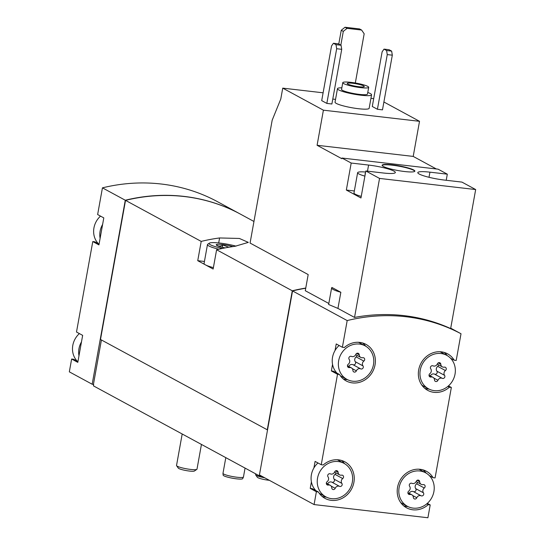 <?xml version="1.0" encoding="UTF-8"?>
<svg xmlns="http://www.w3.org/2000/svg" width="545" height="545" viewBox="0 0 545 545"><rect width="100%" height="100%" fill="white"/><g stroke="black" fill="none" stroke-linecap="round" stroke-linejoin="round"><path stroke-width="0.82" d="M367.773 92.48A17.331 2.493 -169.8 0 1 371.574 94.81L369.149 108.312A17.331 2.493 -169.8 0 1 351.648 107.699A17.331 2.493 -169.8 0 1 335.039 102.174L337.464 88.671A17.331 2.493 -169.8 0 1 341.844 87.813M333.431 43.266L338.493 43.852L341.054 45.249L341.729 49.316L331.891 104L326.837 103.414L321.7 100.627L331.544 45.95L333.431 43.266L335.999 44.663L336.674 48.73L326.837 103.414M323.11 92.807L282.739 88.133L323.403 110.179L317.088 145.283L341.844 158.711L341.96 158.036L351.198 163.044L346.341 190.048L360.96 197.978L365.824 170.973L379.545 178.419L354.536 317.428L337.941 308.429L340.85 292.284L331.959 287.467A22.529 3.243 10.2 0 0 331.626 287.896A22.529 3.243 10.2 0 0 340.85 292.284M383.898 101.997L419.521 121.31L323.403 110.179M373.7 98.665L370.941 98.345M384.021 49.125L389.082 49.711L391.644 51.107L392.318 55.174L382.481 109.858L377.419 109.273L372.29 106.486L382.127 51.809L384.021 49.125L386.589 50.521L387.263 54.589L377.419 109.273M332.777 99.067L335.536 99.388M328.819 303.483L305.282 290.717L308.184 274.571L250.073 243.056L272.18 120.193L280.777 99.033L282.739 88.133M446.219 180.286L447.316 174.175L429.93 172.159L429.004 177.295M429.93 172.159A19.756 2.848 -169.8 0 0 417.797 172.629A19.756 2.848 -169.8 0 0 444.55 180.088L461.942 182.105L475.669 189.551L450.654 328.56A187.146 169.754 -61.5 0 0 354.536 317.428M419.521 121.31L413.205 156.415L436.347 168.964M341.96 158.036L438.085 169.168L447.316 174.175M392.332 164.856A16.636 2.398 -169.8 0 1 414.861 171.137A16.636 2.398 -169.8 0 1 398.068 170.551A16.636 2.398 -169.8 0 1 382.113 165.244A16.636 2.398 -169.8 0 1 392.332 164.856M365.824 170.973L383.21 172.99A19.756 2.848 -169.8 0 0 395.343 172.52A19.756 2.848 -169.8 0 0 368.59 165.06L351.198 163.044M475.669 189.551L379.545 178.419M450.565 358.242L454.223 360.225L456.206 360.456L461.009 333.751L450.722 328.172M305.725 288.244A187.146 169.754 118.5 0 0 292.542 290.935L259.434 474.933L314.077 504.568L427.907 517.75L430.209 504.922L428.227 504.69A20.792 18.864 118.5 0 1 406.604 507.831A20.792 18.864 118.5 0 1 399.935 480.561A20.792 18.864 118.5 0 1 426.428 471.275A20.792 18.864 118.5 0 1 433.084 477.693L435.074 477.917L451.349 387.461L449.359 387.229A20.792 18.864 118.5 0 1 427.736 390.37A20.792 18.864 118.5 0 1 421.074 363.099A20.792 18.864 118.5 0 1 447.561 353.814A20.792 18.864 118.5 0 1 454.223 360.225M461.009 333.751A187.146 169.754 118.5 0 0 347.185 320.569L292.542 290.935M331.626 287.896L328.635 304.505L337.941 308.429M79.379 333.581A19.061 17.29 118.5 0 0 75.319 338.568A19.061 17.29 118.5 0 0 77.281 361.233M100.518 216.12A19.061 17.29 118.5 0 0 96.458 221.107A19.061 17.29 118.5 0 0 98.42 243.772M433.909 491.57A19.061 17.29 118.5 0 0 425.604 472.801A19.061 17.29 118.5 0 0 401.318 481.31A19.061 17.29 118.5 0 0 407.428 506.312A19.061 17.29 118.5 0 0 433.909 491.57M408.736 491.106A1.942 1.758 118.5 0 0 409.881 494.492A3.399 3.079 118.5 0 1 413.355 497.353A1.942 1.758 118.5 0 0 416.802 497.748A3.399 3.079 118.5 0 1 421.135 495.8A1.942 1.758 118.5 0 0 423.431 492.809A3.399 3.079 118.5 0 1 424.296 488A1.942 1.758 118.5 0 0 423.145 484.614A3.399 3.079 118.5 0 1 419.677 481.76A1.942 1.758 118.5 0 0 416.23 481.358A3.399 3.079 118.5 0 1 411.897 483.313A1.942 1.758 118.5 0 0 409.602 486.297A3.399 3.079 118.5 0 1 408.736 491.106M352.329 482.121A19.061 17.29 118.5 0 0 344.024 463.352A19.061 17.29 118.5 0 0 319.745 471.868A19.061 17.29 118.5 0 0 325.856 496.863A19.061 17.29 118.5 0 0 352.329 482.121M327.157 481.664A1.942 1.758 118.5 0 0 328.308 485.05A3.399 3.079 118.5 0 1 331.782 487.904A1.942 1.758 118.5 0 0 335.223 488.306A3.399 3.079 118.5 0 1 339.562 486.351A1.942 1.758 118.5 0 0 341.858 483.367A3.399 3.079 118.5 0 1 342.723 478.551A1.942 1.758 118.5 0 0 341.572 475.165A3.399 3.079 118.5 0 1 338.104 472.311A1.942 1.758 118.5 0 0 334.657 471.909A3.399 3.079 118.5 0 1 330.325 473.864A1.942 1.758 118.5 0 0 328.022 476.848A3.399 3.079 118.5 0 1 327.157 481.664M455.041 374.102A19.061 17.29 118.5 0 0 446.737 355.333A19.061 17.29 118.5 0 0 422.45 363.849A19.061 17.29 118.5 0 0 428.568 388.844A19.061 17.29 118.5 0 0 455.041 374.102M429.869 373.645A1.942 1.758 118.5 0 0 431.02 377.031A3.399 3.079 118.5 0 1 434.488 379.885A1.942 1.758 118.5 0 0 437.935 380.287A3.399 3.079 118.5 0 1 442.268 378.332A1.942 1.758 118.5 0 0 444.57 375.348A3.399 3.079 118.5 0 1 445.435 370.539A1.942 1.758 118.5 0 0 444.284 367.153A3.399 3.079 118.5 0 1 440.81 364.292A1.942 1.758 118.5 0 0 437.369 363.897A3.399 3.079 118.5 0 1 433.03 365.845A1.942 1.758 118.5 0 0 430.734 368.836A3.399 3.079 118.5 0 1 429.869 373.645M373.468 364.659A19.061 17.29 118.5 0 0 365.164 345.884A19.061 17.29 118.5 0 0 340.877 354.4A19.061 17.29 118.5 0 0 346.988 379.402A19.061 17.29 118.5 0 0 373.468 364.659M348.296 364.196A1.942 1.758 118.5 0 0 349.447 367.582A3.399 3.079 118.5 0 1 352.915 370.443A1.942 1.758 118.5 0 0 356.362 370.838A3.399 3.079 118.5 0 1 360.695 368.883A1.942 1.758 118.5 0 0 362.99 365.899A3.399 3.079 118.5 0 1 363.856 361.09A1.942 1.758 118.5 0 0 362.711 357.704A3.399 3.079 118.5 0 1 359.237 354.843A1.942 1.758 118.5 0 0 355.79 354.448A3.399 3.079 118.5 0 1 351.457 356.403A1.942 1.758 118.5 0 0 349.161 359.387A3.399 3.079 118.5 0 1 348.296 364.196M347.185 320.569L342.383 347.274L336.224 343.936L335.046 350.49A19.061 17.29 118.5 0 0 332.545 364.387L331.367 370.941L337.519 374.279L321.243 464.735L323.233 464.967A20.792 18.864 118.5 0 1 344.856 461.826A20.792 18.864 118.5 0 1 351.518 489.097A20.792 18.864 118.5 0 1 325.031 498.389A20.792 18.864 118.5 0 1 318.369 491.971L316.386 491.74L314.077 504.568M321.243 464.735L315.085 461.397L313.906 467.951A19.061 17.29 118.5 0 0 311.406 481.855L310.228 488.402L316.386 491.74M427.328 503.362L430.209 504.922M448.467 385.894L451.349 387.461M331.367 370.941L333.349 371.165L339.508 374.51A20.792 18.864 118.5 0 0 346.164 380.921A20.792 18.864 118.5 0 0 372.657 371.635A20.792 18.864 118.5 0 0 365.988 344.365A20.792 18.864 118.5 0 0 344.365 347.506L342.383 347.274M339.508 374.51L337.519 374.279M102.44 187.848A187.146 169.754 118.5 0 1 216.263 201.03L239.098 213.415A187.146 169.754 118.5 0 0 125.275 200.233L102.44 187.848L97.637 214.553L103.795 217.891L102.617 224.445L98.931 244.896L92.779 241.558L76.498 332.021L82.656 335.359L77.799 362.364L71.64 359.019L69.331 371.847L92.166 384.232L125.275 200.233M260.353 475.438L260.197 476.296L93.447 385.867L93.686 384.518L92.166 384.232M253.963 221.474L239.357 213.551A187.146 169.754 118.5 0 0 125.527 200.369L100.498 339.474L267.534 429.937M305.759 288.06A187.146 169.754 118.5 0 0 292.284 290.798L216.603 249.76A187.146 169.754 -61.5 0 1 234.977 246.299L248.329 242.382L239.391 238.458L219.587 237.954A187.146 169.754 118.5 0 0 201.207 241.408L125.527 200.369M292.284 290.798L267.254 429.903M201.207 241.408L197.74 260.687L213.136 269.039L216.603 249.76M206.684 200.771A187.146 169.754 118.5 0 0 126.61 199.974L126.781 200.07M101.418 339.978L93.433 384.375M260.197 476.296L262.411 476.548M204.436 261.464L197.74 260.687M213.388 267.622A19.061 2.745 -169.8 0 1 205.438 264.863A19.061 2.745 -169.8 0 1 204.068 263.501L207.468 244.596A19.061 2.745 -169.8 0 1 207.74 244.242L209.328 243.165A17.678 2.548 -169.8 0 1 219.928 243.077A17.678 2.548 -169.8 0 1 236.046 246.149M305.745 288.128A187.146 169.754 118.5 0 0 293.619 290.54M99.074 244.126L94.762 241.789L92.779 241.558M77.935 361.587L73.63 359.25L71.64 359.019M310.228 488.402L312.217 488.633L318.369 491.971M322.122 496.4A20.792 18.864 118.5 0 0 326.346 497.122M344.508 463.625A20.792 18.864 118.5 0 0 341.606 460.477M311.406 481.855A19.061 17.29 118.5 0 0 315.868 490.616M319.213 493.252A19.061 17.29 118.5 0 0 319.697 493.525L325.856 496.863M344.024 463.352L337.873 460.014A19.061 17.29 118.5 0 0 337.375 459.755M317.967 462.964A19.061 17.29 118.5 0 0 313.906 467.951M426.728 503.88L428.227 504.69M429.426 475.71L433.084 477.693M426.088 473.074A20.792 18.864 118.5 0 0 423.179 469.926M403.695 505.849A20.792 18.864 118.5 0 0 407.919 506.564M425.604 472.801L419.446 469.456A19.061 17.29 118.5 0 0 418.955 469.204M400.786 502.701A19.061 17.29 118.5 0 0 401.27 502.974L407.428 506.312M447.861 386.419L449.359 387.229M447.22 355.606A20.792 18.864 118.5 0 0 444.311 352.458M424.834 388.381A20.792 18.864 118.5 0 0 429.058 389.103M446.737 355.333L440.578 351.995A19.061 17.29 118.5 0 0 440.088 351.736M421.925 385.233A19.061 17.29 118.5 0 0 422.409 385.506L428.568 388.844M332.545 364.387A19.061 17.29 118.5 0 0 337.008 373.155M340.353 375.791A19.061 17.29 118.5 0 0 340.829 376.064L346.988 379.402M365.164 345.884L359.005 342.546A19.061 17.29 118.5 0 0 358.515 342.294M339.106 345.496A19.061 17.29 118.5 0 0 335.046 350.49M343.255 378.939A20.792 18.864 118.5 0 0 347.478 379.654M365.647 346.157A20.792 18.864 118.5 0 0 362.738 343.009M348.759 366.451A3.399 3.079 118.5 0 1 352.996 364.714A1.942 1.758 118.5 0 0 355.299 361.723A3.399 3.079 118.5 0 1 356.164 356.914A1.942 1.758 118.5 0 0 356.995 355.367M430.339 375.893A3.399 3.079 118.5 0 1 434.576 374.163A1.942 1.758 118.5 0 0 436.872 371.172A3.399 3.079 118.5 0 1 437.737 366.363A1.942 1.758 118.5 0 0 438.568 364.816M327.627 483.912A3.399 3.079 118.5 0 1 331.864 482.175A1.942 1.758 118.5 0 0 334.16 479.191A3.399 3.079 118.5 0 1 335.025 474.382A1.942 1.758 118.5 0 0 335.856 472.835M409.2 493.361A3.399 3.079 118.5 0 1 413.437 491.624A1.942 1.758 118.5 0 0 415.733 488.64A3.399 3.079 118.5 0 1 416.598 483.824A1.942 1.758 118.5 0 0 417.429 482.277M81.477 341.906A19.061 17.29 118.5 0 0 78.977 355.81M102.617 224.445A19.061 17.29 118.5 0 0 100.11 238.342M413.205 156.415L317.088 145.283M354.345 190.975L346.341 190.048M365.634 172.029A17.331 2.493 10.2 0 0 357.629 172.704L353.984 192.957A17.331 2.493 10.2 0 0 361.253 196.377M392.318 55.174L387.263 54.589M391.644 51.107L386.589 50.521M341.729 49.316L336.674 48.73M341.054 45.249L335.999 44.663M355.32 82.99L364.169 33.79L361.614 30.05L347.076 28.36L345.019 27.25L341.252 30.261L338.779 44.009M347.076 28.36L343.302 31.372L341.252 30.261M343.302 31.372L340.829 45.126M361.614 30.05L359.564 28.933L345.019 27.25M350.864 82.35A13.169 1.894 -169.8 0 1 368.699 87.323A13.169 1.894 -169.8 0 1 355.401 86.859A13.169 1.894 -169.8 0 1 342.771 82.656A13.169 1.894 -169.8 0 1 350.864 82.35M352.526 83.249A8.666 1.247 -169.8 0 1 364.264 86.526A8.666 1.247 -169.8 0 1 355.517 86.219A8.666 1.247 -169.8 0 1 347.206 83.46A8.666 1.247 -169.8 0 1 352.526 83.249M368.699 87.323L367.48 94.074A13.169 1.894 -169.8 0 1 354.189 93.611A13.169 1.894 -169.8 0 1 341.558 89.407L342.771 82.656M371.574 94.81A17.331 2.493 -169.8 0 1 354.08 94.196A17.331 2.493 -169.8 0 1 337.464 88.671M357.629 172.704A17.331 2.493 10.2 0 0 364.898 176.124M365.307 173.848L364.932 173.855L365.273 174.039M414.786 171.3A16.636 2.398 10.2 0 0 413.607 170.285A16.636 2.398 10.2 0 0 392.271 165.19A16.636 2.398 10.2 0 0 382.127 165.421M245.059 468.08L243.452 477.004A10.396 1.499 -169.8 0 1 243.438 477.059A10.396 1.499 -169.8 0 1 232.953 476.637A10.396 1.499 -169.8 0 1 222.987 473.38A10.396 1.499 -169.8 0 1 222.987 473.319L225.807 457.643M243.438 477.059L242.675 478.66A9.933 1.431 -169.8 0 1 232.66 478.258A9.933 1.431 -169.8 0 1 223.137 475.145L222.987 473.38M269.332 480.302A8.27 1.192 -169.8 0 1 257.349 477.277L255.646 474.879A10.396 1.499 -169.8 0 1 255.571 474.647L255.714 473.864M264.734 477.808A10.396 1.499 -169.8 0 1 255.646 474.879M201.446 444.434L196.99 469.17A10.396 1.499 -169.8 0 1 196.847 469.368L194.415 471.023A8.27 1.192 -169.8 0 1 186.179 470.573A8.27 1.192 -169.8 0 1 178.304 468.121L176.6 465.723A10.396 1.499 -169.8 0 1 176.526 465.491L182.194 433.99M196.847 469.368A10.396 1.499 -169.8 0 1 186.492 468.809A10.396 1.499 -169.8 0 1 176.6 465.723M225.126 247.893A10.396 1.499 -169.8 0 1 216.351 245.066A10.396 1.499 -169.8 0 1 222.626 244.535A10.396 1.499 -169.8 0 1 232.926 246.578M216.658 245.025C218.422 246.429 220.439 246.401 222.714 244.937L228.587 247.151M222.449 248.431A17.678 2.548 -169.8 0 1 209.328 243.165M218.817 249.228A19.061 2.745 -169.8 0 1 207.468 244.596M222.292 247.273L222.714 244.937M219.587 237.954L218.688 242.941M356.655 353.446L359.237 354.843M356.164 356.914L363.856 361.09M355.299 361.723L362.99 365.899M352.996 364.714L360.695 368.883M352.261 368.618L356.362 370.838M347.594 366.581L349.447 367.582M438.228 362.888L440.81 364.292M437.737 366.363L445.435 370.539M436.872 371.172L444.57 375.348M434.576 374.163L442.268 378.332M433.84 378.067L437.935 380.287M429.174 376.03L431.02 377.031M335.516 470.907L338.104 472.311M335.025 474.382L342.723 478.551M334.16 479.191L341.858 483.367M331.864 482.175L339.562 486.351M331.128 486.086L335.223 488.306M326.462 484.049L328.308 485.05M417.089 480.356L419.677 481.76M416.598 483.824L424.296 488M415.733 488.64L423.431 492.809M413.437 491.624L421.135 495.8M412.701 495.528L416.802 497.748M408.035 493.491L409.881 494.492M368.59 165.06L367.487 171.164M355.694 354.666L360.77 357.418M347.465 365.743L351.382 367.868M437.267 364.115L442.342 366.867M429.038 375.192L432.955 377.317M334.562 472.127L339.637 474.879M326.326 483.211L330.243 485.336M416.135 481.576L421.21 484.328M407.905 492.653L411.822 494.778"/></g></svg>
